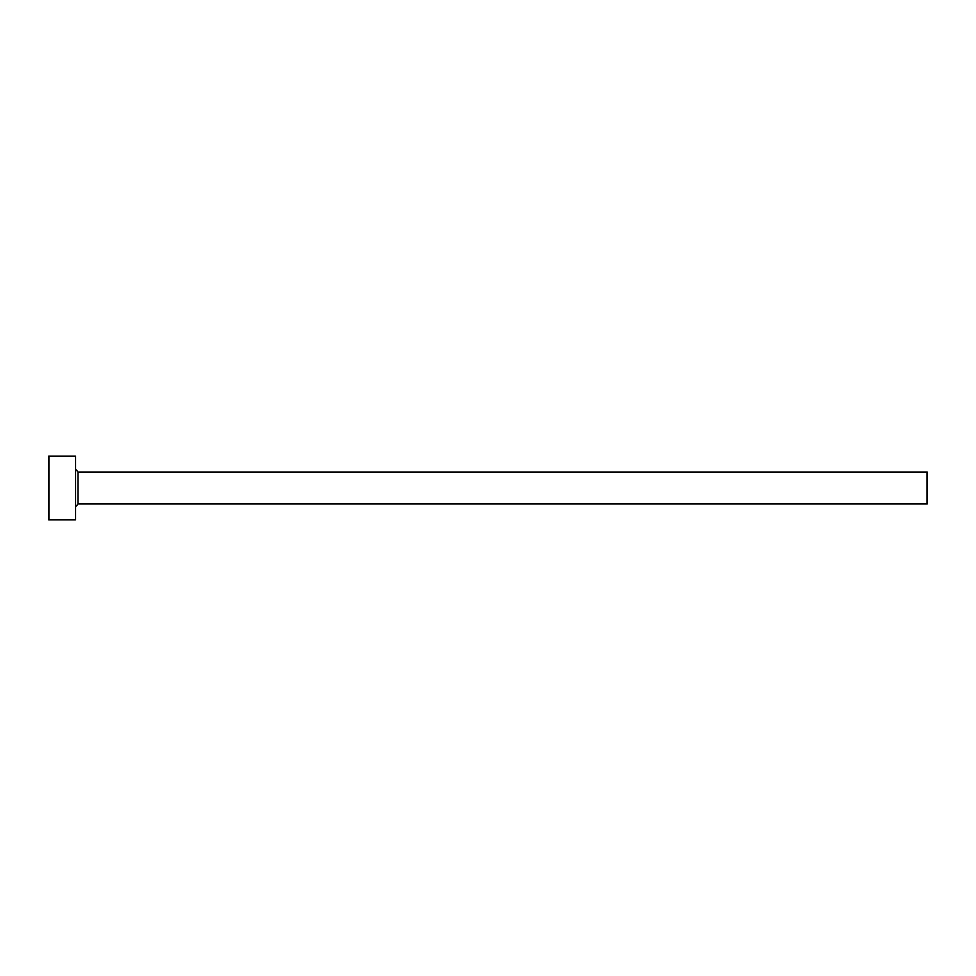 <?xml version="1.0" encoding="UTF-8"?>
<svg xmlns="http://www.w3.org/2000/svg" width="976" height="976" viewBox="0 0 976 976"><rect width="100%" height="100%" fill="white"/><g stroke="black" fill="none" stroke-linecap="round" stroke-linejoin="round"><path stroke-width="1.46" d="M78.08 503.97L78.08 472.03L927.2 472.03L927.2 503.97L78.08 503.97L75.42 506.629M75.42 488L75.42 519.94L48.8 519.94L48.8 456.06L75.42 456.06L75.42 488M78.08 472.03L75.42 469.371"/></g></svg>
